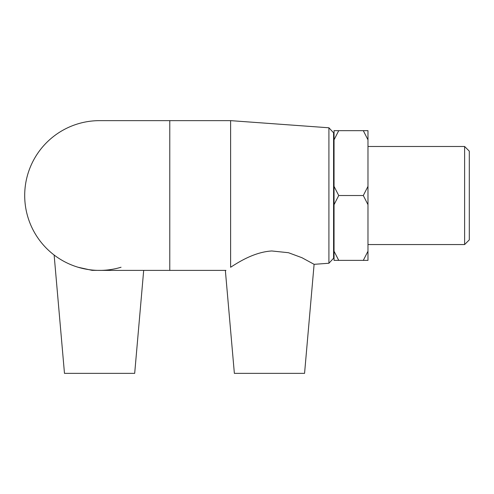 <?xml version="1.0" encoding="UTF-8"?>
<svg xmlns="http://www.w3.org/2000/svg" width="494" height="494" viewBox="0 0 494 494"><rect width="100%" height="100%" fill="white"/><g stroke="black" fill="none" stroke-linecap="round" stroke-linejoin="round"><path stroke-width="0.74" d="M367.981 251.224L363.3 260.369L338.73 260.369L334.049 251.224L334.049 204.664L338.73 195.519L334.049 186.38L334.049 139.814L338.73 130.669L363.3 130.669L367.981 139.814L367.981 186.38L363.3 195.519L367.981 204.664L367.981 260.369L363.3 260.369M363.3 195.519L338.73 195.519M367.981 139.814L367.981 130.669L363.3 130.669M338.73 130.669L334.049 130.669L334.049 139.814M334.049 251.224L334.049 260.369L338.73 260.369M367.981 204.664L367.981 186.38M334.049 186.38L334.049 204.664M328.911 263.253L333.58 258.232L333.58 132.806L328.911 127.785L328.911 263.253L314.104 264.327L301.939 257.707L288.459 252.712L271.805 250.971C254.126 252.039 238.306 262.345 230.618 267.254L230.618 120.641L99.578 120.641A74.878 74.878 0 0 0 24.7 195.519A74.878 74.878 0 0 0 99.566 270.397L169.782 270.397L169.782 120.641M464.619 244.555L469.3 239.874L469.3 151.164L464.619 146.483L464.619 244.555L367.981 244.555M169.782 270.397L225.937 270.397L225.388 270.78L234.366 373.359L304.563 373.359L314.104 264.327M230.618 267.254C223.671 271.916 223.671 271.916 230.618 267.254M54.13 255.028L64.479 373.359L134.683 373.359L143.686 270.397M106.624 270.397L92.069 270.348L78.108 267.254A74.878 74.878 0 0 0 121.049 267.254M328.911 127.785L230.618 120.641M464.619 146.483L367.981 146.483M334.049 148.719L333.58 148.719M334.049 242.319L333.58 242.319"/></g></svg>

